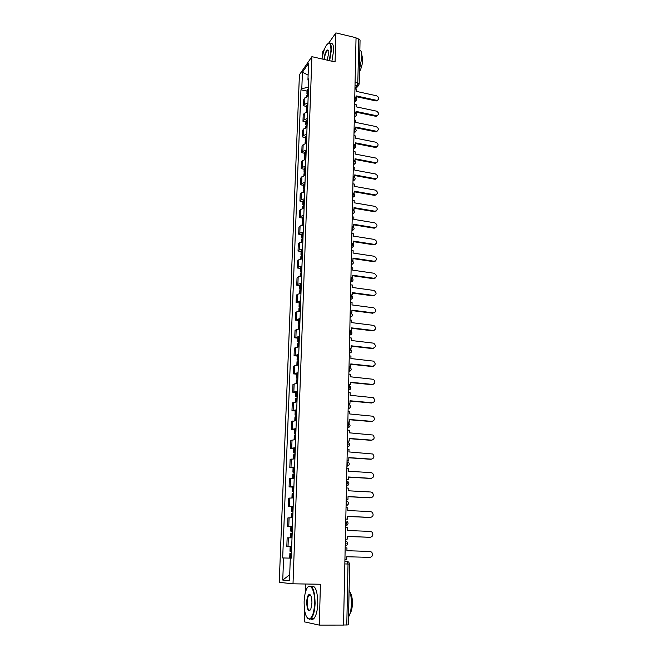 <?xml version="1.0" encoding="UTF-8"?>
<svg xmlns="http://www.w3.org/2000/svg" width="658" height="658" viewBox="0 0 658 658"><rect width="100%" height="100%" fill="white"/><g stroke="black" fill="none" stroke-linecap="round" stroke-linejoin="round"><path stroke-width="0.99" d="M305.592 584.008L305.312 592.776M304.728 610.994L304.374 621.859L319.278 625.1L343.534 625.084L356.036 37.728L335.901 32.9L328.786 43.017M311.9 56.662L299.415 74.798L279.239 582.346L293.007 583.81L311.9 56.662L335.087 61.951L335.901 32.9M324.517 49.087L322.782 51.563L322.65 55.395M319.278 625.1L320.43 584.246L293.007 583.81M349.612 564.046L348.403 624.861L346.782 624.985L348.024 564.013L347.128 561.34L344.891 561.274L347.128 561.34L348.756 562.129L349.612 564.046L344.833 563.939M343.534 624.993L346.782 624.985M356.019 38.378L358.725 39.028L360.049 40.171L359.178 84.092L357.829 83.031L358.725 39.028M308.166 96.381L304.909 97.803L303.807 99.3L303.56 105.806L304.662 104.326L307.928 102.919M306.447 106.407L303.56 105.806M307.599 111.885L304.325 113.258L303.223 114.714L302.968 121.286L304.078 119.846L307.36 118.489M305.88 121.87L302.968 121.286M307.031 127.545L303.741 128.878L302.631 130.292L302.376 136.922L303.486 135.532L306.784 134.216M305.296 137.497L302.376 136.922M306.447 143.37L303.149 144.653L302.03 146.018L301.775 152.722L302.894 151.373L306.2 150.106M304.712 153.273L301.775 152.722M305.863 159.351L302.548 160.593L301.43 161.909L301.175 168.678L302.293 167.387L305.616 166.161M304.128 169.221L301.175 168.678M305.271 175.505L301.94 176.698L300.821 177.964L300.558 184.808L301.685 183.557L305.024 182.389M303.527 185.326L300.558 184.808M304.679 191.823L301.331 192.967L300.204 194.184L299.941 201.101L301.068 199.9L304.424 198.774M302.927 201.603L299.941 201.101M304.07 208.315L300.706 209.409L299.579 210.576L299.316 217.568L300.443 216.416L303.815 215.339M302.318 218.053L299.316 217.568M303.461 224.978L300.081 226.023L298.954 227.142L298.683 234.199L299.818 233.105L303.206 232.077M301.701 234.667L298.683 234.199M302.844 241.815L299.448 242.81L298.313 243.879L298.041 251.011L299.184 249.966L302.581 248.995M301.076 251.463L298.041 251.011M302.228 258.841L298.814 259.778L297.671 260.79L297.4 268.003L298.543 267.008L301.956 266.095M300.451 268.439L297.4 268.003M301.594 276.047L298.164 276.928L297.021 277.89L296.75 285.177L297.893 284.24L301.331 283.376M299.818 285.588L296.75 285.177M300.961 293.435L297.515 294.258L296.363 295.162L296.084 302.532L297.235 301.652L300.69 300.846M299.176 302.927L296.084 302.532M300.319 311.012L296.857 311.785L295.705 312.624L295.417 320.076L300.04 318.505M298.526 320.446L295.417 320.076M299.67 328.778L295.031 330.283L294.743 337.809L299.39 336.353M297.868 338.163L294.743 337.809M299.012 346.741L294.356 348.123L294.068 355.731L298.732 354.399M297.202 356.068L294.068 355.731M298.345 364.902L293.674 366.161L293.378 373.851L298.058 372.65M296.536 374.172L293.378 373.851M297.671 383.269L292.974 384.404L292.678 392.176L297.383 391.099M295.853 392.472L292.678 392.176M296.997 401.832L292.275 402.844L291.979 410.707L296.7 409.753M295.171 410.979L291.979 410.707M296.306 420.61L291.568 421.482L291.264 429.435L296.01 428.621M294.48 429.682L291.264 429.435M295.615 439.593L290.852 440.342L290.548 448.378L295.319 447.695M293.781 448.608L290.548 448.378M294.907 458.799L290.129 459.407L289.816 467.534L294.611 466.991M293.073 467.739L289.816 467.534M294.2 478.218L289.397 478.687L289.084 486.904L293.896 486.501M292.349 487.085L289.084 486.904M293.476 497.859L288.656 498.188L288.336 506.504L293.172 506.241M291.626 506.652L288.336 506.504M292.752 517.731L287.908 517.904L287.587 526.318L292.44 526.211M292.267 531.072L290.721 531.113L290.894 526.433L287.587 526.318M292.02 537.833L287.151 537.857L286.822 546.37L291.7 546.403M291.354 546.51L286.822 546.37M308.503 87.267L301.8 88.624L302.433 72.24L308.553 63.39L307.936 80.029L308.734 80.918M290.31 558.14L289.479 580.718L282.743 580.06L283.598 557.968L291.272 558.165L290.31 558.14L291.272 558.165L308.816 78.804L307.936 80.029M301.8 88.624L300.953 89.801L282.677 557.943L283.598 557.968M307.015 91.092L300.953 89.801M291.272 558.165L282.677 557.943M302.433 72.24L308.117 75.111M289.701 574.73L282.743 580.06M377.98 100.032L376.96 100.88L375.874 100.913L376.442 100.279L377.528 100.246C379.378 98.692 379.033 97.203 376.508 95.772L356.455 91.404L356.496 89.291L354.942 88.945M356.323 97.655L356.365 95.936L376.442 100.279M308.306 92.539L306.924 93.724L307.393 94.538M306.924 93.724L307.056 90.146L308.438 88.953M306.809 96.652L306.858 95.287L308.248 94.11M356.348 96.693L375.874 100.913M377.75 115.397L377.223 115.627C379.181 114.089 378.876 112.576 376.294 111.095L356.134 106.826L356.184 104.696L354.621 104.359M356.003 113.25L356.044 111.408L376.228 115.644M307.747 107.953L306.348 109.096L306.875 109.927M306.348 109.096L306.488 105.486L307.878 104.334M306.241 112.148L306.291 110.684L307.689 109.541M356.027 112.148L375.66 116.26M377.511 130.926L376.911 131.164C378.992 129.642 378.712 128.104 376.072 126.575L355.814 122.413L355.855 120.258L354.284 119.929M355.674 129.001L355.715 127.035L376.006 131.164M307.179 123.515L305.773 124.625L306.357 125.464M305.773 124.625L305.912 120.982L307.311 119.863M305.657 127.8L305.715 126.229L307.121 125.119M355.698 127.751L375.438 131.764M377.264 146.611L376.59 146.857C378.794 145.352 378.539 143.806 375.85 142.202L355.484 138.155L355.526 135.976L353.955 135.663M355.345 144.924L355.386 142.827L375.784 146.849M306.603 139.241L305.197 140.319L305.838 141.166M305.197 140.319L305.328 136.634L306.735 135.548M305.073 143.608L305.131 141.931L306.546 140.861M355.369 143.526L375.208 147.425M377.018 162.452L376.261 162.715C378.589 161.235 378.375 159.664 375.628 158.002L355.156 154.062L355.197 151.858L353.609 151.554M354.999 160.996L355.057 158.784L375.562 162.691M306.019 155.132L304.605 156.168L305.328 157.023M304.605 156.168L304.744 152.442L306.159 151.398M304.481 159.59L304.547 157.805L305.962 156.768M355.04 159.45L374.986 163.242M376.771 178.466L375.924 178.721C378.383 177.282 378.21 175.686 375.405 173.951L354.818 170.134L354.868 167.905L353.272 167.609M354.539 177.117L354.72 174.905L375.331 178.688M305.435 171.179L304.012 172.182L304.819 173.046M304.012 172.182L304.152 168.415L305.567 167.412M303.881 175.727L303.955 173.835L305.37 172.832M354.711 175.546L374.756 179.223M329.255 60.618L330.966 50.057C330.842 43.083 329.321 41.495 326.376 45.303C324.345 48.676 322.897 53.232 322.017 58.965M328.046 43.469L328.276 43.288C330.374 42.17 331.41 44.399 331.393 49.967L329.658 60.709M323.958 59.409C324.665 53.66 325.94 50.518 327.758 49.967L328.589 53.364L327.24 60.158M328.268 50.592L327.33 50.493C325.768 52.155 324.772 55.157 324.361 59.508M359.852 50.107C361.242 50.682 361.916 53.002 361.892 57.057L359.465 69.732M361.842 54.894L362.714 59.442C362.468 64.221 361.374 68.35 359.424 71.837M330.497 43.806C332.611 42.696 333.655 44.925 333.639 50.485L331.903 61.227M304.136 601.725C304.152 612.253 305.863 618.018 309.26 619.005C312.27 617.952 314.055 612.738 314.614 603.361C315.182 589.658 309.622 581.03 306.299 589.757C305.049 592.866 304.325 596.855 304.136 601.725M308.133 586.837C312.402 584.394 314.73 589.905 315.108 603.386C314.787 610.575 313.545 615.567 311.374 618.372L309.622 619.408L307.409 618.101M306.694 602.119C306.973 597.472 307.862 594.89 309.375 594.363C311.045 594.807 311.9 597.67 311.933 602.942L310.872 608.913C308.454 612.294 307.064 610.024 306.694 602.119M310.527 595.12L308.923 595.235C307.911 596.518 307.335 598.829 307.179 602.144C307.294 608.198 308.339 610.813 310.296 609.991M349.102 589.7C350.681 593.253 351.446 597.916 351.397 603.682C351.224 609.448 350.278 613.898 348.559 617.048M350.023 592.159C351.627 594.552 352.425 598.319 352.425 603.468C352.269 608.124 351.454 611.529 349.966 613.675M311.308 586.36C315.346 585.135 317.51 590.818 317.789 603.411C317.469 610.591 316.227 615.575 314.047 618.372C312.961 619.556 311.892 619.729 310.815 618.907M376.508 194.645L375.578 194.891C378.169 193.493 378.037 191.881 375.175 190.072L354.481 186.37L354.53 184.125L352.927 183.837M354.045 193.394L354.382 191.19L375.109 194.858M304.835 187.398L303.412 188.361L304.317 189.241M303.412 188.361L303.56 184.561L304.975 183.59M303.28 192.037L303.354 190.03L304.777 189.068M354.366 191.815L374.525 195.377M376.244 210.988L375.224 211.226C377.955 209.877 377.865 208.249 374.945 206.357L354.144 202.779L354.185 200.509L352.573 200.229M353.502 209.844L353.996 209.935L354.037 207.648L374.871 211.193M304.243 203.783L302.812 204.712L303.832 205.592M302.812 204.712L302.951 200.871L304.383 199.933M302.672 208.52L302.746 206.398L304.177 205.477M354.029 208.249L374.287 211.687M375.973 227.512L374.871 227.726C377.733 226.426 377.684 224.789 374.706 222.815L353.798 219.361L353.848 217.066L352.227 216.795M352.869 226.459L353.65 226.591L353.691 224.279L374.641 227.701M303.634 220.348L302.195 221.228L303.363 222.116M302.195 221.228L302.343 217.346L303.774 216.457M302.055 225.176L302.137 222.93L303.568 222.05M353.683 224.855L374.048 228.178M375.693 244.2L374.501 244.398C377.511 243.156 377.503 241.511 374.476 239.446L353.453 236.115L353.494 233.796L351.865 233.532M352.088 243.23L353.297 243.419L353.346 241.091L374.402 244.381M303.017 237.077L301.578 237.925L302.91 238.821M301.578 237.925L301.726 234.001L303.165 233.146M301.43 242.004L301.52 239.644L302.96 238.805M353.338 241.634L373.81 244.834M375.414 261.07L374.163 261.242C377.289 260.042 377.305 258.38 374.238 256.25L353.099 253.05L353.149 250.706L351.504 250.451M351.561 260.223L352.943 260.428L352.992 258.076L374.163 261.242M352.943 260.428L352.532 260.749M302.4 253.996L300.953 254.794L302.343 255.658M300.953 254.794L301.101 250.83L302.548 250.015M300.796 259.013L300.887 256.53L302.335 255.74M352.984 258.594L373.571 261.67M375.118 278.12L373.925 278.276C377.026 277.117 377.092 275.447 374.122 273.259L352.746 270.158L352.795 267.79L351.142 267.551M350.936 277.388L352.589 277.627L352.639 275.241L373.925 278.276M352.589 277.627L352.071 277.997M301.775 271.088L300.328 271.844L301.718 272.667M300.328 271.844L300.476 267.839L301.923 267.066M300.163 276.204L300.262 273.596L301.709 272.848M352.622 275.735L373.325 278.679M374.821 295.352L373.678 295.491C376.754 294.381 376.861 292.703 374.015 290.449L352.384 287.464L352.433 285.062L350.772 284.832M350.566 294.776L352.227 295.006L352.277 292.596L373.678 295.491M352.227 295.006L351.652 295.384M301.142 288.36L299.686 289.076L301.093 289.857M299.686 289.076L299.834 285.021L301.29 284.305M299.522 293.583L299.62 290.852L301.076 290.145M352.269 293.065L373.078 295.878M374.509 312.772L373.431 312.895C376.483 311.826 376.639 310.14 373.9 307.829L352.022 304.942L352.071 302.524L350.401 302.302M350.188 312.361L351.857 312.566L351.915 310.14L373.431 312.895M351.857 312.566L351.282 312.928M300.509 305.822L299.045 306.488L300.451 307.228M299.045 306.488L299.193 302.4L300.657 301.718M298.872 311.152L298.971 308.289L300.443 307.623M351.898 310.576L372.831 313.249M374.196 330.382L373.185 330.489C376.203 329.452 376.401 327.758 373.785 325.406L351.652 322.617L351.701 320.175L350.023 319.969M349.809 330.127L351.495 330.324L351.545 327.865L373.185 330.489M351.495 330.324L349.801 330.53M299.859 323.473L298.387 324.098L299.809 324.789M298.387 324.098L298.543 319.961L300.015 319.327M298.214 328.91L298.321 325.907L299.793 325.299M351.536 328.276L372.576 330.818M373.867 348.181L372.93 348.263C375.924 347.268 376.162 345.573 373.654 343.172L351.282 340.49L351.331 338.015L349.645 337.817M349.431 348.09L351.117 348.279L351.166 345.795L372.93 348.263M351.117 348.279L349.423 348.46M299.209 341.321L297.729 341.889L299.16 342.538M297.729 341.889L297.885 337.71L299.357 337.126M297.548 346.856L297.663 343.731L299.143 343.155M351.166 346.174L372.321 348.576M373.53 366.169L372.675 366.243C375.636 365.28 375.915 363.578 373.53 361.135L350.903 358.552L350.961 356.052L349.266 355.863M349.044 366.251L350.739 366.432L350.796 363.915L372.675 366.243M350.739 366.432L349.036 366.596M298.551 359.358L297.062 359.885L298.51 360.485M297.062 359.885L297.219 355.657L298.699 355.123M296.873 365.009L296.997 361.736L298.477 361.217M350.788 364.261L372.066 366.522M373.193 384.354L372.42 384.412C375.348 383.482 375.669 381.78 373.39 379.296L350.525 376.812L350.582 374.287L348.872 374.114M348.65 384.617L350.36 384.782L350.41 382.24L372.42 384.412M350.36 384.782L348.641 384.93M297.877 377.593L296.388 378.07L297.844 378.621M296.388 378.07L296.544 373.802L298.033 373.308M296.19 383.359L296.322 379.946L297.811 379.477M350.41 382.553L371.803 384.667M372.831 402.745L372.165 402.778C375.052 401.882 375.414 400.171 373.242 397.662L350.138 395.285L350.196 392.727L348.485 392.563M348.255 403.181L349.974 403.338L350.031 400.763L372.165 402.778M349.974 403.338L348.246 403.461M297.202 396.034L295.705 396.461L297.169 396.963M295.705 396.461L295.87 392.143L297.367 391.699M295.508 401.915L295.639 398.361L297.136 397.942M350.023 401.051L371.54 403.009M372.469 421.334L371.902 421.359C374.764 420.478 375.159 418.776 373.086 416.234L349.752 413.956L349.809 411.365L348.082 411.217M347.852 421.959L349.587 422.099L349.637 419.5L371.902 421.359M349.587 422.099L347.852 422.206M296.519 414.68L295.023 415.058L296.495 415.511M295.023 415.058L295.179 410.691L296.684 410.304M294.809 420.676L294.949 416.975L296.454 416.604M349.637 419.755L371.276 421.556M372.099 440.128L371.63 440.136C374.468 439.281 374.896 437.57 372.93 435.012L349.365 432.832L349.414 430.217L347.679 430.085M347.449 440.942L349.192 441.074L349.242 438.442L371.63 440.136M349.192 441.074L347.449 441.156M295.837 433.54L294.323 433.861L295.804 434.255M294.323 433.861L294.488 429.444L295.993 429.106M294.11 439.643L294.249 435.802L295.763 435.481M349.242 438.664L371.005 440.309M371.712 459.128L371.367 459.128C374.163 458.297 374.632 456.586 372.757 454.004L348.962 451.931L349.02 449.282L347.276 449.159M347.046 460.139L348.789 460.263L348.847 457.606L371.367 459.128M348.789 460.263L347.037 460.329M295.138 452.605L293.616 452.869L295.113 453.214M293.616 452.869L293.789 448.402L295.302 448.123M293.402 458.832L293.55 454.834L295.064 454.571M348.847 457.787L370.734 459.276M371.318 478.341L371.087 478.333C373.867 477.519 374.361 475.8 372.576 473.201L371.17 472.65L348.567 471.243L348.617 468.57L346.865 468.455M346.626 479.567L348.386 479.666L348.444 476.976L371.087 478.333M348.386 479.666L346.626 479.707M294.43 471.885L292.909 472.099L294.414 472.395M292.909 472.099L293.073 467.583L294.595 467.353M292.678 478.243L292.835 474.081L294.356 473.875M348.444 477.132L370.462 478.448M370.915 497.761L370.816 497.761C373.563 496.955 374.089 495.235 372.387 492.62L370.898 492.011L348.156 490.778L348.214 488.072L346.453 487.973M346.207 499.208L347.983 499.299L348.041 496.576L370.816 497.761M347.983 499.299L346.207 499.315M293.715 491.386L292.185 491.542L293.698 491.781M292.185 491.542L292.358 486.978L293.887 486.805M291.955 497.867L292.111 493.549L293.641 493.401M348.033 496.691L370.183 497.843M370.479 517.41L370.536 517.402C373.259 516.604 373.81 514.893 372.189 512.261L370.619 511.587L347.745 510.534L347.802 507.795L346.026 507.713M345.787 519.072L347.572 519.154L347.63 516.398L370.536 517.402M347.572 519.154L345.787 519.146M292.991 511.118L291.461 511.217L292.983 511.398M291.461 511.217L291.634 506.594L293.164 506.479M291.214 517.723L291.387 513.248L292.917 513.15M347.621 516.481L369.903 517.459M369.928 537.282L370.257 537.273C372.954 536.484 373.53 534.765 371.992 532.116L370.339 531.393L347.334 530.513L347.391 527.749L345.606 527.675M345.36 539.173L347.153 539.231L347.21 536.451L370.257 537.273M347.153 539.231L345.36 539.215M290.894 526.433L292.432 526.384M290.474 537.808L290.647 533.161L292.185 533.128M290.721 531.113L292.259 531.228M347.21 536.492L369.615 537.29M346.733 559.555L344.924 559.506L346.733 559.555L346.791 556.742L369.969 557.375C372.65 556.586 373.25 554.867 371.778 552.21L370.059 551.42L346.914 550.73L346.972 547.933L345.179 547.875M291.527 551.256L289.981 551.231L291.527 551.297M289.981 551.231L290.153 546.502L291.7 546.51M289.726 558.058L291.272 558.099L289.726 558.058L289.898 553.312L291.453 553.337M346.791 556.742L369.969 557.375M345.211 546.025L346.092 543.418L345.327 540.843M345.647 525.742L346.519 523.118L345.754 520.618M346.075 505.689L346.939 503.057L346.182 500.631M346.495 485.875L347.358 483.227L346.601 480.866M346.914 466.275L347.769 463.619L347.021 461.332M347.325 446.905L348.181 444.232L347.432 442.012M347.728 427.749L348.584 425.068L347.835 422.913M348.131 408.815L348.987 406.118L348.238 404.028M348.534 390.087L349.382 387.373L348.633 385.349M348.929 371.564L349.768 368.842L349.028 366.884M349.316 353.247L350.155 350.517L349.414 348.617M350.253 330.752C352.68 332.52 352.499 333.984 349.702 335.144L350.533 332.389L349.801 330.555M350.089 317.214L350.911 314.466L350.179 312.69M350.459 299.489L351.29 296.733L350.558 295.014M350.837 281.961L351.66 279.189L350.928 277.528M351.207 264.615L352.022 261.835L351.298 260.231M351.569 247.457L352.384 244.669L351.66 243.123M351.931 230.481L352.737 227.684L352.022 226.188M352.293 213.686L353.091 210.881L352.384 209.441M352.647 197.063L353.445 194.258L352.729 192.86M352.992 180.613L353.79 177.8L353.083 176.459M353.338 164.336L354.136 161.514L353.428 160.223M353.683 148.231L354.473 145.402L353.774 144.143M354.02 132.291L354.81 129.453L354.144 128.228M354.358 116.507L355.139 113.669L354.448 112.469M354.695 100.888L355.468 98.042L354.777 96.866M354.958 88.419L356.94 86.025L357.829 83.031L355.081 82.423M355.016 85.598L358.001 85.968L359.178 84.092M288.78 526.227L289.101 517.788M289.528 506.339L289.849 497.991M290.268 486.673L290.581 478.415M291 467.229L291.313 459.07M291.724 447.999L292.029 439.931M292.44 428.991L292.744 421.013M293.147 410.197L293.452 402.301M293.855 391.6L294.142 383.803M294.545 373.218L294.833 365.503M295.228 355.032L295.516 347.399M295.903 337.044L296.19 329.494M296.577 319.253L296.857 311.785M297.235 301.652L297.515 294.258M297.893 284.24L298.164 276.928M298.543 267.008L298.814 259.778M299.184 249.966L299.448 242.81M299.818 233.105L300.081 226.023M300.443 216.416L300.706 209.409M301.068 199.9L301.331 192.967M301.685 183.557L301.94 176.698M302.293 167.387L302.548 160.593M302.894 151.373L303.149 144.653M303.486 135.532L303.741 128.878M304.078 119.846L304.325 113.258M304.662 104.326L304.909 97.803M288.023 546.354L288.344 537.808M354.687 101.052L356.521 100.148M354.358 116.663L356.192 115.759M354.02 132.439L355.863 131.518M353.683 148.379L355.526 147.45M353.338 164.484L355.18 163.546M352.992 180.753L354.835 179.815M352.639 197.194L354.489 196.249M352.285 213.809L354.136 212.863M351.931 230.604L353.774 229.65M352.112 243.263C354.465 244.99 354.284 246.429 351.569 247.564L353.412 246.618M351.742 260.387C354.119 262.114 353.938 263.554 351.199 264.705L353.05 263.776M350.837 282.068L352.672 281.114M350.459 299.596L352.293 298.642M350.081 317.312L351.915 316.366M349.702 335.226L351.52 334.28M349.316 353.338L351.125 352.4M348.929 371.647L350.722 370.717M348.534 390.161L350.319 389.248M348.131 408.881L349.9 407.985M347.728 427.815L349.48 426.935M347.325 446.963L349.044 446.108M346.914 466.325L348.608 465.494M346.495 485.917L348.164 485.11M346.075 505.731L347.704 504.957M345.647 525.775L347.235 525.035M345.211 546.05L346.758 545.35M358.865 85.153L355.435 89.052M307.697 92.836L307.829 89.249M307.599 92.885L307.73 89.307M307.459 96.496L307.533 94.456M307.566 96.471L307.64 94.407M307.13 108.233L307.261 104.614M307.031 108.282L307.163 104.671M306.891 111.992L306.965 109.878M306.99 111.975L307.072 109.82M306.562 123.786L306.694 120.134M306.455 123.844L306.587 120.192M306.315 127.652L306.398 125.448M306.414 127.627L306.496 125.398M305.978 139.504L306.118 135.811M305.88 139.554L306.011 135.869M305.731 143.469L305.814 141.174M305.838 143.444L305.921 141.125M305.394 155.387L305.534 151.653M305.296 155.436L305.427 151.702M305.147 159.45L305.23 157.073M305.246 159.425L305.337 157.023M304.802 171.425L304.942 167.658M304.703 171.475L304.843 167.708M304.547 175.596L304.638 173.128M304.654 175.579L304.744 173.079M304.21 187.637L304.35 183.829M304.103 187.678L304.243 183.87M303.947 191.906L304.045 189.348M304.054 191.889L304.152 189.307M303.609 204.013L303.749 200.164M303.502 204.054L303.642 200.205M303.338 208.397L303.437 205.748M303.445 208.38L303.544 205.699M303.001 220.562L303.141 216.671M302.894 220.603L303.034 216.712M302.729 225.052L302.828 222.314M302.836 225.044L302.935 222.272M302.384 237.283L302.524 233.36M302.277 237.324L302.417 233.393M302.104 241.889L302.211 239.051M302.211 241.881L302.318 239.01M301.759 254.185L301.907 250.213M301.652 254.227L301.8 250.254M301.479 258.907L301.586 255.97M301.586 258.898L301.701 255.929M301.134 271.269L301.282 267.255M301.027 271.302L301.175 267.288M300.846 276.105L300.961 273.062M300.953 276.097L301.068 273.029M300.5 288.533L300.648 284.478M300.393 288.566L300.541 284.511M300.204 293.493L300.328 290.351M300.319 293.484L300.435 290.318M299.859 305.986L300.007 301.882M299.744 306.011L299.9 301.915M299.563 311.061L299.678 307.812M299.67 311.053L299.793 307.788M299.209 323.621L299.357 319.475M299.094 323.654L299.25 319.508M298.905 328.827L299.028 325.471M299.02 328.819L299.143 325.447M298.551 341.453L298.707 337.266M298.444 341.486L298.592 337.291M298.247 346.791L298.37 343.32M298.354 346.782L298.485 343.295M297.885 359.482L298.041 355.246M297.778 359.507L297.934 355.271M297.581 364.943L297.712 361.365M297.687 364.935L297.819 361.341M297.219 377.708L297.375 373.423M297.103 377.733L297.268 373.448M296.898 383.301L297.038 379.608M297.013 383.293L297.145 379.592M296.536 396.132L296.7 391.806M296.429 396.157L296.585 391.823M296.215 401.865L296.355 398.057M296.33 401.857L296.47 398.041M295.853 414.77L296.018 410.395M295.738 414.787L295.903 410.411M295.524 420.635L295.672 416.711M295.639 420.626L295.787 416.695M295.162 433.614L295.327 429.18M295.047 433.622L295.212 429.197M294.825 439.61L294.973 435.571M294.94 439.61L295.088 435.555M294.463 452.663L294.628 448.188M294.348 452.671L294.513 448.197M294.118 458.807L294.274 454.645M294.233 458.807L294.389 454.629M293.748 471.934L293.92 467.402M293.641 471.942L293.805 467.41M293.402 478.226L293.567 473.933M293.517 478.226L293.682 473.925M293.032 491.419L293.205 486.838M292.917 491.427L293.09 486.846M292.687 497.859L292.843 493.442M292.794 497.859L292.958 493.434M292.308 511.134L292.481 506.504M292.193 511.134L292.366 506.504M291.955 517.723L292.119 513.174M292.07 517.723L292.234 513.166M291.576 531.072L291.749 526.384M291.461 531.072L291.634 526.392M291.214 537.816L291.387 533.128M291.329 537.816L291.502 533.128M290.836 551.24L291.009 546.502M290.721 551.24L290.894 546.502M290.466 558.083L290.639 553.32M290.581 558.083L290.754 553.32M354.662 102.056L355.575 100.995C357.302 99.523 357.204 98.182 355.279 96.973M349.316 353.239L349.324 353.239C352.088 352.137 352.31 350.673 349.99 348.855M348.929 371.54L348.954 371.54C351.668 370.47 351.923 369.015 349.711 367.164M348.534 390.038L348.584 390.046C351.249 389.018 351.536 387.562 349.431 385.678M348.14 408.75L348.205 408.758C350.829 407.763 351.142 406.307 349.135 404.407M347.737 427.675L347.819 427.684C350.401 426.713 350.739 425.265 348.83 423.341M347.325 446.815L347.432 446.823C349.974 445.877 350.336 444.438 348.51 442.489M346.914 466.168L347.037 466.177C349.546 465.264 349.924 463.824 348.181 461.858M346.495 485.752L346.643 485.76C349.11 484.864 349.513 483.424 347.852 481.442M346.075 505.566L346.24 505.574C348.674 504.686 349.094 503.255 347.498 501.256M345.647 525.602L345.837 525.61C348.23 524.747 348.674 523.307 347.144 521.3M345.22 545.877L345.425 545.885C347.794 545.03 348.246 543.59 346.782 541.575M354.333 117.56L355.164 116.631C356.99 115.175 356.916 113.818 354.942 112.559M354.004 133.22L354.736 132.423C356.669 130.991 356.62 129.626 354.604 128.318M353.667 149.037L354.3 148.371C356.34 146.973 356.323 145.591 354.259 144.225M353.33 165.018L353.856 164.484C356.011 163.118 356.027 161.728 353.914 160.305M352.984 181.172L353.404 180.761C355.674 179.445 355.731 178.038 353.56 176.558M352.63 197.49L352.935 197.211C355.336 195.936 355.427 194.521 353.206 192.967M352.285 213.982L352.466 213.825C354.991 212.6 355.114 211.185 352.844 209.557M351.931 230.654L351.981 230.613C354.637 229.453 354.802 228.022 352.482 226.319M350.837 282.027C353.593 280.876 353.765 279.428 351.364 277.692M350.459 299.538C353.239 298.37 353.412 296.923 350.985 295.179M350.081 317.246C352.877 316.07 353.05 314.606 350.599 312.863M376.96 100.88L377.528 100.246M376.656 116.244L377.223 115.627M376.335 131.764L376.911 131.164M376.014 147.433L376.59 146.857M375.685 163.266L376.261 162.715M375.348 179.256L375.924 178.721M327.33 50.493L328.317 50.724M308.923 595.235L310.617 595.251M314.047 618.372L311.374 618.372M374.994 195.41L375.578 194.891M374.641 211.72L375.224 211.226M374.279 228.203L374.871 227.726M373.909 244.85L374.501 244.398"/></g></svg>
